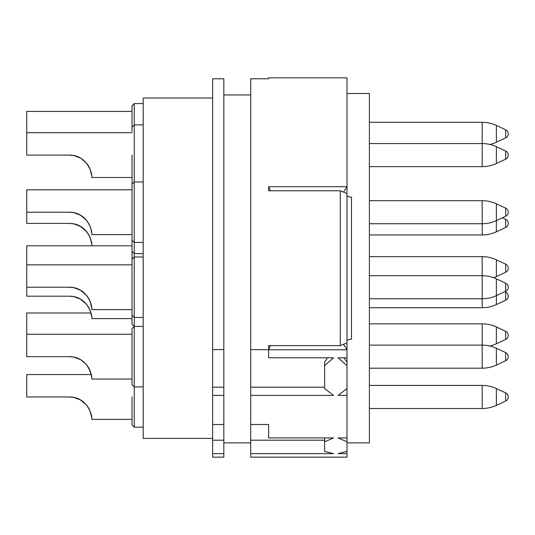 <?xml version="1.0" encoding="UTF-8"?>
<svg xmlns="http://www.w3.org/2000/svg" width="535" height="535" viewBox="0 0 535 535"><rect width="100%" height="100%" fill="white"/><g stroke="black" fill="none" stroke-linecap="round" stroke-linejoin="round"><path stroke-width="0.8" d="M270.476 190.768L268.617 186.695L268.617 190.768L340.287 190.768L340.287 345.623L347.001 342.888L347.001 193.503L340.287 190.768M346.981 193.489L347.001 186.695L343.537 192.092M347.001 186.695L268.617 186.695M324.611 387.193L250.701 387.193L250.701 78.785L268.617 78.785L268.617 77.836L347.001 77.836L347.001 186.588M250.701 349.582L268.617 349.689L270.476 345.623M340.287 345.623L268.617 345.623L268.617 349.582M347.001 195.322A4.481 1.819 180 0 0 351.482 197.148L351.482 339.243A4.481 1.819 0 0 0 347.001 341.069M268.771 348.586L269.065 347.737M268.617 349.689L268.617 357.781L333.566 357.781L324.611 365.619L324.611 388.55L333.566 395.385L250.701 395.385L250.701 424.496L268.617 424.496L268.617 437.918L333.566 437.918L324.611 441.803L324.611 451.38L333.566 453.62L250.701 453.62L250.701 457.164L347.001 457.164L347.001 451.38L338.046 453.62L347.001 453.62M346.981 342.895L347.001 357.781L338.046 357.781L347.001 365.619L347.001 388.55L338.046 395.385L347.001 395.385L347.001 437.918L338.046 437.918L347.001 441.803L347.001 451.38M250.701 395.385L250.701 387.193M223.831 94.949L250.701 94.949M212.629 349.582L212.629 78.785L223.831 78.785L223.831 349.582L212.629 349.582L212.629 424.496L223.831 424.496L223.831 440.198L212.629 440.198L212.629 424.496M212.629 453.62L223.831 453.62L223.831 457.164L212.629 457.164L212.629 440.198M212.629 395.385L223.831 395.385L223.831 349.582M223.831 453.62L223.831 440.198M223.831 395.385L223.831 424.496M223.831 387.193L212.629 387.193M324.611 440.198L250.701 440.198L250.701 424.496M324.611 441.803L324.611 437.918M250.701 453.62L250.701 440.198M212.629 438.399L143.206 438.399L143.206 97.992L212.629 97.992M90.582 372.079L91.244 374.574L26.75 374.574L26.75 396.97L69.303 396.97L73.91 397.445L69.303 396.97C89.251 396.957 93.03 419.373 91.699 419.366L132.011 419.366M90.582 412.391L91.485 416.29M90.061 410.96L91.579 417.066L90.061 410.967M87.747 406.66L88.609 408.018L86.409 404.908L80.31 399.859L86.409 404.915M80.25 399.826L73.917 397.452M89.612 409.93L88.629 408.058M81.166 400.367L81.835 400.809M132.011 334.261L26.75 334.261L26.75 356.658L69.303 356.658L73.91 357.133L69.303 356.658C89.251 356.651 93.03 379.061 91.699 379.054L132.011 379.054M91.244 374.574L88.629 367.746M90.054 370.635L86.409 364.596L81.166 360.055M88.603 367.692L86.402 364.589L81.822 360.483M80.25 359.513L73.917 357.139M91.579 376.754L90.061 370.648M132.011 111.427L26.75 111.427L26.75 155.096L69.303 155.096L73.91 155.578L69.303 155.096C89.251 155.09 93.03 177.5 91.699 177.493L132.011 177.493M90.582 170.518L91.485 174.423M90.061 169.093L91.579 175.199L90.562 170.451L88.629 166.184M90.054 169.073L86.409 163.041L81.166 158.5M88.603 166.131L86.402 163.035L81.822 158.928M80.25 157.959L73.917 155.578M132.011 131.583L132.011 105.83L132.011 131.583M132.078 183.652L132.011 155.096M132.011 132.7L26.75 132.7M78.17 156.929L73.91 155.578L69.303 155.096M86.402 163.035L87.747 164.793M88.616 166.158L89.612 168.057M143.206 427.204L134.245 427.204L134.245 242.442L132.011 240.202L132.011 184.214L132.011 212.208M132.011 189.811L26.75 189.811L26.75 212.208L69.303 212.208C89.251 212.201 93.03 234.611 91.699 234.604L132.011 234.604M91.579 232.304L90.562 227.562L88.629 223.296M89.612 225.168L86.409 220.146L80.21 215.043M80.25 215.063L73.91 212.683L69.303 212.208M73.91 212.683L78.17 214.04M80.31 215.097L81.822 216.033M86.402 220.139L87.747 221.898M90.074 226.225L90.562 227.562M143.206 317.462L134.245 317.462L132.011 315.222L132.011 259.234L134.245 256.994L143.206 256.994M132.011 287.228L132.011 246.916M132.011 264.838L26.75 264.838L26.75 287.228L69.303 287.228C89.251 287.221 93.03 309.631 91.699 309.625L132.011 309.625M91.579 307.331L90.061 301.225M90.061 301.218L88.629 298.316M88.609 298.276L86.409 295.173L80.21 290.07M80.25 290.09L73.91 287.71L69.303 287.228M73.91 287.71L78.17 289.06M80.31 290.124L81.822 291.06M86.402 295.166L87.747 296.925M88.616 298.289L89.612 300.188M90.074 301.252L90.562 302.583M143.206 386.892L134.245 386.892L132.011 384.652L132.011 328.664L132.011 356.658M78.17 358.49L73.91 357.133L69.303 356.658M86.402 364.589L87.747 366.348M88.616 367.712L89.612 369.618M134.245 427.204L132.011 424.964L132.011 396.97M78.17 398.802L73.91 397.445L69.303 396.97M90.582 311.611L90.983 312.988L26.75 312.988L26.75 334.261M26.75 287.228L26.75 296.189L69.303 296.189L73.91 296.671L69.303 296.189C89.251 296.183 93.03 318.592 91.699 318.586L132.011 318.586M90.983 312.988L90.061 310.186M90.054 310.166L88.616 307.244L90.562 311.544L91.579 316.292M88.603 307.224L86.416 304.141L80.21 299.025L86.402 304.121L88.609 307.237M80.25 299.052L73.917 296.671M80.31 299.085L81.822 300.015L80.31 299.085M26.75 212.208L26.75 223.403L69.303 223.403L73.91 223.884L69.303 223.403C89.251 223.396 93.03 245.806 91.699 245.799L26.75 245.799L26.75 264.838M90.582 238.824L91.485 242.729M90.061 237.4L91.579 243.505L90.562 238.757L88.629 234.49L90.054 237.379M88.603 234.437L86.416 231.354L80.21 226.238L86.402 231.334L87.747 233.093L86.409 231.347M80.25 226.265L73.917 223.884M80.31 226.298L81.822 227.235L80.31 226.298M88.616 234.464L86.402 231.334M143.206 253.637L134.245 253.637L132.011 251.397L132.011 235.721M132.011 245.799L91.699 245.799M78.17 225.235L73.91 223.884L69.303 223.403M132.011 328.664L134.245 326.424L132.011 324.183L132.011 310.748M78.17 298.022L73.91 296.671L69.303 296.189M347.001 93.511L369.397 93.511L369.397 442.88L347.001 442.88M347.001 343.316L347.001 349.79L268.617 349.79M369.397 307.725L482.189 307.725L482.189 256.66L369.397 256.66M482.189 256.66A33.591 33.591 0 0 1 496.386 259.809L505.662 264.136L505.662 272.255L496.386 276.582L496.386 259.809M493.651 277.712A33.591 33.591 180 0 0 496.386 276.582M505.662 264.136A4.481 4.481 0 0 1 505.662 272.255M508.25 296.189A4.481 4.481 0 0 0 505.662 292.13L505.662 300.249A4.481 4.481 0 0 0 508.25 296.189A4.481 4.481 0 0 1 505.662 300.249L496.386 304.575L496.386 278.842L505.662 283.169L496.386 278.842A33.591 33.591 0 0 0 482.189 275.699L369.397 275.699M505.662 292.13L504.766 291.709L505.662 292.13M369.397 234.939L482.189 234.939A33.591 33.591 180 0 0 496.386 231.789L505.662 227.462L505.662 219.343L502.365 217.805L505.662 219.343A4.481 4.481 0 0 1 505.662 227.462L496.386 231.789L496.386 203.822L505.662 208.148L496.386 203.822A33.591 33.591 0 0 0 482.189 200.672L369.397 200.672M482.189 307.725A33.591 33.591 180 0 0 496.386 304.575L505.662 300.249M369.397 368.187L482.189 368.187L482.189 323.849L369.397 323.849M482.189 323.849A33.591 33.591 0 0 1 496.386 326.992L505.662 331.319L505.662 339.437L496.386 343.764L496.386 326.992M489.893 346.018A33.591 33.591 180 0 0 496.386 343.764M505.662 331.319A4.481 4.481 0 0 1 505.662 339.437M508.25 396.97A4.481 4.481 0 0 0 505.662 392.911A4.481 4.481 0 0 1 505.662 401.029L496.386 405.356L496.386 388.584L505.662 392.911L496.386 388.584A33.591 33.591 0 0 0 482.189 385.434L369.397 385.434M482.189 368.187A33.591 33.591 180 0 0 496.386 365.044L505.662 360.717L505.662 352.598A4.481 4.481 0 0 1 505.662 360.717L496.386 365.044L496.386 348.272L505.662 352.598L496.386 348.272A33.591 33.591 0 0 0 482.189 345.122L369.397 345.122M369.397 298.764L482.189 298.764A33.591 33.591 180 0 0 496.386 295.614L505.662 291.287L505.662 283.169A4.481 4.481 0 0 1 505.662 291.287L504.766 291.709M508.25 212.208A4.481 4.481 0 0 0 505.662 208.148L505.662 216.267A4.481 4.481 0 0 0 508.25 212.208A4.481 4.481 0 0 1 505.662 216.267L502.365 217.805M369.397 166.632L482.189 166.632L482.189 122.288A33.591 33.591 0 0 1 496.386 125.437L505.662 129.764A4.481 4.481 0 0 1 505.662 137.883L496.386 142.21A33.591 33.591 180 0 1 489.893 144.463A33.591 33.591 0 0 1 496.386 146.71L505.662 151.037L496.386 146.71A33.591 33.591 0 0 0 482.189 143.567L369.397 143.567M482.189 166.632A33.591 33.591 180 0 0 496.386 163.483L505.662 159.156L505.662 151.037A4.481 4.481 0 0 1 505.662 159.156L496.386 163.483L496.386 146.71M482.189 122.288L369.397 122.288M482.189 234.939L482.189 223.737L369.397 223.737M482.189 200.672L482.189 223.737A33.591 33.591 180 0 0 496.386 220.594L505.662 216.267M505.662 392.911L505.662 401.029L496.386 405.356A33.591 33.591 180 0 1 482.189 408.499L369.397 408.499M347.001 395.385L347.001 388.55M347.001 441.803L347.001 437.918M347.001 365.619L347.001 362.061L343.931 357.781M347.001 357.781L347.001 362.061M347.001 349.689L343.537 344.299M324.611 365.619L324.611 362.061L327.681 357.781M143.206 242.442L134.245 242.442L134.245 103.589L132.011 105.83M496.386 142.21L496.386 125.437M505.662 129.764L505.662 137.883M482.189 408.499L482.189 385.434M223.831 442.88L250.701 442.88M134.245 103.589L143.206 103.589M143.206 124.862L134.245 124.862L132.011 127.103M143.206 181.974L134.245 181.974L132.011 184.214M134.245 326.424L143.206 326.424"/></g></svg>
